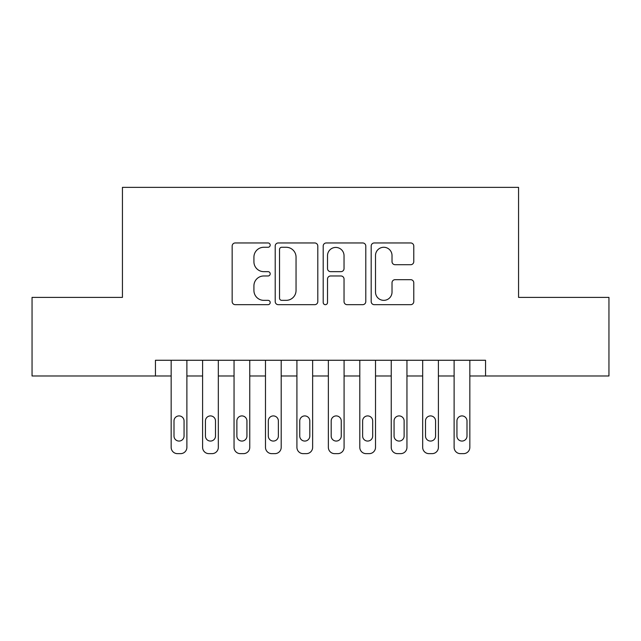 <?xml version="1.0" encoding="UTF-8"?>
<svg xmlns="http://www.w3.org/2000/svg" width="641" height="641" viewBox="0 0 641 641"><rect width="100%" height="100%" fill="white"/><g stroke="black" fill="none" stroke-linecap="round" stroke-linejoin="round"><path stroke-width="0.96" d="M270.198 245.118A2.163 2.163 0 0 0 268.042 242.955L235.255 242.955A3.085 3.085 0 0 0 232.162 246.04L232.162 301.59A3.085 3.085 0 0 0 235.255 304.675L268.042 304.675A2.163 2.163 0 0 0 270.198 302.512A2.163 2.163 0 0 0 268.042 300.349L263.796 300.349A9.871 9.871 0 0 1 253.924 290.477L253.924 285.846A9.871 9.871 0 0 1 263.796 275.975L268.042 275.975A2.163 2.163 0 0 0 270.198 273.811A2.163 2.163 0 0 0 268.042 271.656L263.796 271.656A9.871 9.871 0 0 1 253.924 261.776L253.924 257.153A9.871 9.871 0 0 1 263.796 247.274L268.042 247.274A2.163 2.163 0 0 0 270.198 245.118M410.689 264.709A3.085 3.085 0 0 0 413.774 261.624L413.774 246.04A3.085 3.085 0 0 0 410.689 242.955L374.272 242.955A3.085 3.085 0 0 0 371.187 246.04L371.187 301.59A3.085 3.085 0 0 0 374.272 304.675L410.689 304.675A3.085 3.085 0 0 0 413.774 301.59L413.774 282.761A3.085 3.085 0 0 0 410.689 279.676L395.104 279.676A3.085 3.085 0 0 0 392.02 282.761L392.02 292.096A8.253 8.253 0 0 1 383.759 300.349A8.253 8.253 0 0 1 375.506 292.096L375.506 255.527A8.253 8.253 0 0 1 383.759 247.274A8.253 8.253 0 0 1 392.02 255.527L392.02 261.624A3.085 3.085 0 0 0 395.104 264.709L410.689 264.709M155.451 375.987L32.05 375.987L32.05 297.392L122.439 297.392L122.439 187.356L518.561 187.356L518.561 297.392L608.95 297.392L608.95 375.987L485.549 375.987L485.549 360.266L155.451 360.266L155.451 375.987L171.163 375.987L171.163 447.354A6.29 6.29 0 0 0 177.453 453.644L180.602 453.644A6.29 6.29 0 0 0 186.884 447.354L186.884 375.987L202.604 375.987L202.604 447.354A6.29 6.29 0 0 0 208.894 453.644L212.035 453.644A6.29 6.29 0 0 0 218.325 447.354L218.325 375.987L234.045 375.987L234.045 447.354A6.29 6.29 0 0 0 240.335 453.644L243.476 453.644A6.29 6.29 0 0 0 249.766 447.354L249.766 375.987L265.486 375.987L265.486 447.354A6.29 6.29 0 0 0 271.768 453.644L274.917 453.644A6.29 6.29 0 0 0 281.199 447.354L281.199 375.987L296.919 375.987L296.919 447.354A6.29 6.29 0 0 0 303.209 453.644L306.35 453.644A6.29 6.29 0 0 0 312.64 447.354L312.64 375.987L328.36 375.987L328.36 447.354A6.29 6.29 0 0 0 334.65 453.644L337.791 453.644A6.29 6.29 0 0 0 344.081 447.354L344.081 375.987L359.801 375.987L359.801 447.354A6.29 6.29 0 0 0 366.083 453.644L369.232 453.644A6.29 6.29 0 0 0 375.514 447.354L375.514 375.987L391.234 375.987L391.234 447.354A6.29 6.29 0 0 0 397.524 453.644L400.665 453.644A6.29 6.29 0 0 0 406.955 447.354L406.955 375.987L422.675 375.987L422.675 447.354A6.29 6.29 0 0 0 428.965 453.644L432.106 453.644A6.29 6.29 0 0 0 438.396 447.354L438.396 375.987L454.116 375.987L454.116 447.354A6.29 6.29 0 0 0 460.398 453.644L463.547 453.644A6.29 6.29 0 0 0 469.837 447.354L469.837 375.987L485.549 375.987M317.8 246.04A3.085 3.085 0 0 0 314.715 242.955L278.298 242.955A3.085 3.085 0 0 0 275.213 246.04L275.213 301.59A3.085 3.085 0 0 0 278.298 304.675L314.715 304.675A3.085 3.085 0 0 0 317.8 301.59L317.8 246.04M326.285 242.955L362.702 242.955A3.085 3.085 0 0 1 365.787 246.04L365.787 301.59A3.085 3.085 0 0 1 362.702 304.675L347.118 304.675A3.085 3.085 0 0 1 344.033 301.59L344.033 279.059A3.085 3.085 0 0 0 340.948 275.975L330.604 275.975A3.085 3.085 0 0 0 327.519 279.059L327.519 302.512A2.163 2.163 0 0 1 325.364 304.675A2.163 2.163 0 0 1 323.2 302.512L323.2 246.04A3.085 3.085 0 0 1 326.285 242.955M281.695 247.274A2.163 2.163 0 0 0 279.532 249.437L279.532 298.193A2.163 2.163 0 0 0 281.695 300.349L286.166 300.349A9.871 9.871 0 0 0 296.046 290.477L296.046 257.153A9.871 9.871 0 0 0 286.166 247.274L281.695 247.274M344.033 255.687A8.253 8.253 0 0 0 335.772 247.426A8.253 8.253 0 0 0 327.519 255.687L327.519 268.571A3.085 3.085 0 0 0 330.604 271.656L340.948 271.656A3.085 3.085 0 0 0 344.033 268.571L344.033 255.687M186.884 360.266L186.884 447.354M171.163 360.266L171.163 447.354M184.055 436.04A5.032 5.032 0 0 1 179.023 441.064A5.032 5.032 0 0 1 173.999 436.04L173.999 420.945A5.032 5.032 0 0 1 179.023 415.913A5.032 5.032 0 0 1 184.055 420.945L184.055 436.04M177.453 453.644L180.602 453.644M218.325 360.266L218.325 447.354M202.604 360.266L202.604 447.354M215.496 436.04A5.032 5.032 0 0 1 210.464 441.064A5.032 5.032 0 0 1 205.432 436.04L205.432 420.945A5.032 5.032 0 0 1 210.464 415.913A5.032 5.032 0 0 1 215.496 420.945L215.496 436.04M208.894 453.644L212.035 453.644M249.766 360.266L249.766 447.354M234.045 360.266L234.045 447.354M246.937 436.04A5.032 5.032 0 0 1 241.905 441.064A5.032 5.032 0 0 1 236.874 436.04L236.874 420.945A5.032 5.032 0 0 1 241.905 415.913A5.032 5.032 0 0 1 246.937 420.945L246.937 436.04M240.335 453.644L243.476 453.644M281.199 360.266L281.199 447.354M265.486 360.266L265.486 447.354M278.37 436.04A5.032 5.032 0 0 1 273.338 441.064A5.032 5.032 0 0 1 268.315 436.04L268.315 420.945A5.032 5.032 0 0 1 273.338 415.913A5.032 5.032 0 0 1 278.37 420.945L278.37 436.04M271.768 453.644L274.917 453.644M312.64 360.266L312.64 447.354M296.919 360.266L296.919 447.354M309.811 436.04A5.032 5.032 0 0 1 304.779 441.064A5.032 5.032 0 0 1 299.748 436.04L299.748 420.945A5.032 5.032 0 0 1 304.779 415.913A5.032 5.032 0 0 1 309.811 420.945L309.811 436.04M303.209 453.644L306.35 453.644M344.081 360.266L344.081 447.354M328.36 360.266L328.36 447.354M341.252 436.04A5.032 5.032 0 0 1 336.221 441.064A5.032 5.032 0 0 1 331.189 436.04L331.189 420.945A5.032 5.032 0 0 1 336.221 415.913A5.032 5.032 0 0 1 341.252 420.945L341.252 436.04M334.65 453.644L337.791 453.644M375.514 360.266L375.514 447.354M359.801 360.266L359.801 447.354M372.685 436.04A5.032 5.032 0 0 1 367.662 441.064A5.032 5.032 0 0 1 362.63 436.04L362.63 420.945A5.032 5.032 0 0 1 367.662 415.913A5.032 5.032 0 0 1 372.685 420.945L372.685 436.04M366.083 453.644L369.232 453.644M406.955 360.266L406.955 447.354M391.234 360.266L391.234 447.354M404.126 436.04A5.032 5.032 0 0 1 399.095 441.064A5.032 5.032 0 0 1 394.063 436.04L394.063 420.945A5.032 5.032 0 0 1 399.095 415.913A5.032 5.032 0 0 1 404.126 420.945L404.126 436.04M397.524 453.644L400.665 453.644M438.396 360.266L438.396 447.354M422.675 360.266L422.675 447.354M435.568 436.04A5.032 5.032 0 0 1 430.536 441.064A5.032 5.032 0 0 1 425.504 436.04L425.504 420.945A5.032 5.032 0 0 1 430.536 415.913A5.032 5.032 0 0 1 435.568 420.945L435.568 436.04M428.965 453.644L432.106 453.644M469.837 360.266L469.837 447.354M454.116 360.266L454.116 447.354M467.001 436.04A5.032 5.032 0 0 1 461.977 441.064A5.032 5.032 0 0 1 456.945 436.04L456.945 420.945A5.032 5.032 0 0 1 461.977 415.913A5.032 5.032 0 0 1 467.001 420.945L467.001 436.04M460.398 453.644L463.547 453.644"/></g></svg>
